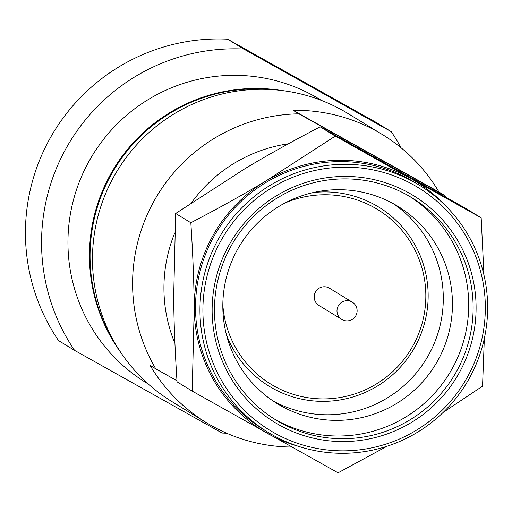 <?xml version="1.0" encoding="UTF-8"?>
<svg xmlns="http://www.w3.org/2000/svg" width="512" height="512" viewBox="0 0 512 512"><rect width="100%" height="100%" fill="white"/><g stroke="black" fill="none" stroke-linecap="round" stroke-linejoin="round"><path stroke-width="0.77" d="M401.062 147.789A192.73 190.854 121.4 0 0 391.232 131.667L375.123 121.818L227.616 39.181A192.73 190.854 -58.6 0 0 50.298 137.907A192.73 190.854 -58.6 0 0 58.496 340.557L74.605 350.4L222.112 433.037A192.73 190.854 121.4 0 0 226.618 433.197M227.616 39.181L243.725 49.03A192.73 190.854 121.4 0 0 66.413 147.757A192.73 190.854 121.4 0 0 74.605 350.4M243.725 49.03L391.232 131.667M148.224 383.994L146.272 382.797A166.15 164.531 -58.6 0 1 89.376 160.621A166.15 164.531 121.4 0 1 319.565 99.27L321.523 100.461M121.126 352.986A166.15 164.531 -58.6 0 1 110.861 173.747A166.15 164.531 -58.6 0 1 281.568 90.483M116.442 345.651A166.15 164.531 -58.6 0 1 111.488 174.138A166.15 164.531 121.4 0 1 272.902 89.664M445.536 197.011A168.806 167.162 121.4 0 0 444.646 195.488L438.963 192.013A168.806 167.162 121.4 0 0 382.554 134.65L348.122 113.606A168.806 167.162 121.4 0 0 114.246 175.936A168.806 167.162 121.4 0 0 172.051 401.67L206.483 422.714A168.806 167.162 121.4 0 0 291.84 447.04M443.162 412.416L482.547 386.17L484.339 338.426M274.515 433.024A142.221 140.838 121.4 0 0 466.989 377.83A142.221 140.838 121.4 0 0 413.715 184.973A142.221 140.838 121.4 0 0 221.242 240.166A142.221 140.838 121.4 0 0 274.515 433.024M272.896 435.149A144.883 143.469 121.4 0 0 468.966 378.925A144.883 143.469 121.4 0 0 419.354 185.184A144.883 143.469 121.4 0 0 218.63 238.682A144.883 143.469 121.4 0 0 268.243 432.422A144.883 143.469 121.4 0 0 272.896 435.149M458.95 373.325A132.915 131.622 -58.6 0 1 279.066 424.909A132.915 131.622 -58.6 0 1 229.28 244.666A132.915 131.622 -58.6 0 1 409.158 193.082A132.915 131.622 -58.6 0 1 458.95 373.325M456.333 371.846A130.259 128.992 -58.6 0 1 280.051 422.4A130.259 128.992 -58.6 0 1 275.866 419.949A130.259 128.992 -58.6 0 1 231.264 245.76A130.259 128.992 -58.6 0 1 411.731 197.658A130.259 128.992 -58.6 0 1 456.333 371.846M284.954 203.027A102.349 101.35 -58.6 0 1 400.205 228.403A102.349 101.35 -58.6 0 1 412.634 346.368A102.349 101.35 -58.6 0 1 274.125 386.086A102.349 101.35 -58.6 0 1 222.829 304.672M313.235 192.557A105.005 103.981 -58.6 0 1 411.168 238.579A105.005 103.981 -58.6 0 1 414.618 347.462A105.005 103.981 -58.6 0 1 272.512 388.211A105.005 103.981 -58.6 0 1 226.406 334.618M446.221 206.445A146.208 144.787 121.4 0 0 410.925 178.598L335.309 136.096L320.154 126.835C292.218 141.382 267.245 155.277 245.222 168.518L175.674 213.485L173.677 296.019C173.856 321.683 174.982 350.291 177.05 381.843L192.205 391.104L338.067 472.819L387.162 446.195M335.309 136.096L265.76 181.069C243.565 194.4 218.592 208.294 190.829 222.746L175.674 213.485M483.987 275.181L481.171 217.811L466.01 208.544L320.154 126.835M190.829 222.746C192.89 254.099 194.016 282.707 194.208 308.57L192.205 391.104M481.171 217.811L410.925 178.598A146.208 144.787 121.4 0 0 265.76 181.069A146.208 144.787 121.4 0 0 194.208 308.57A146.208 144.787 121.4 0 0 267.827 433.606A146.208 144.787 121.4 0 0 299.411 446.637M352.288 302.157A10.099 10.099 0 0 1 355.827 315.718A10.099 10.099 0 0 1 341.754 319.392A10.099 10.003 121.4 0 1 338.291 305.882A10.099 10.003 -58.6 0 1 352.288 302.157L329.478 288.211A10.099 10.003 121.4 0 0 315.488 291.942A10.099 10.003 121.4 0 0 318.944 305.453L341.754 319.392A10.099 10.003 121.4 0 0 342.08 319.584M272.819 400.8A115.642 114.509 121.4 0 0 428.384 355.405A115.642 114.509 -58.6 0 0 393.299 203.68M237.734 249.069A115.642 114.509 -58.6 0 1 397.946 206.368A115.642 114.509 -58.6 0 1 437.542 361.005A115.642 114.509 121.4 0 1 277.331 403.706A115.642 114.509 121.4 0 1 237.734 249.069M273.67 418.573A130.259 128.992 121.4 0 0 451.91 369.146A130.259 128.992 -58.6 0 0 409.504 196.333M268.243 432.422L263.821 429.722A144.883 143.469 121.4 0 1 214.208 235.981A144.883 143.469 -58.6 0 1 414.931 182.483L419.354 185.184M191.565 202.662A144.883 143.469 -58.6 0 1 288.403 143.789M174.752 232.979A144.883 143.469 121.4 0 0 174.931 343.366M382.554 134.65A168.806 167.162 121.4 0 0 293.184 110.349L298.867 113.824A168.806 167.162 121.4 0 0 154.368 200.461A168.806 167.162 121.4 0 0 155.763 368.832L176.979 380.781M438.963 192.013L293.184 110.349M298.867 113.824L444.646 195.488M206.483 422.714A168.806 167.162 121.4 0 1 150.08 365.357L155.763 368.832"/></g></svg>
